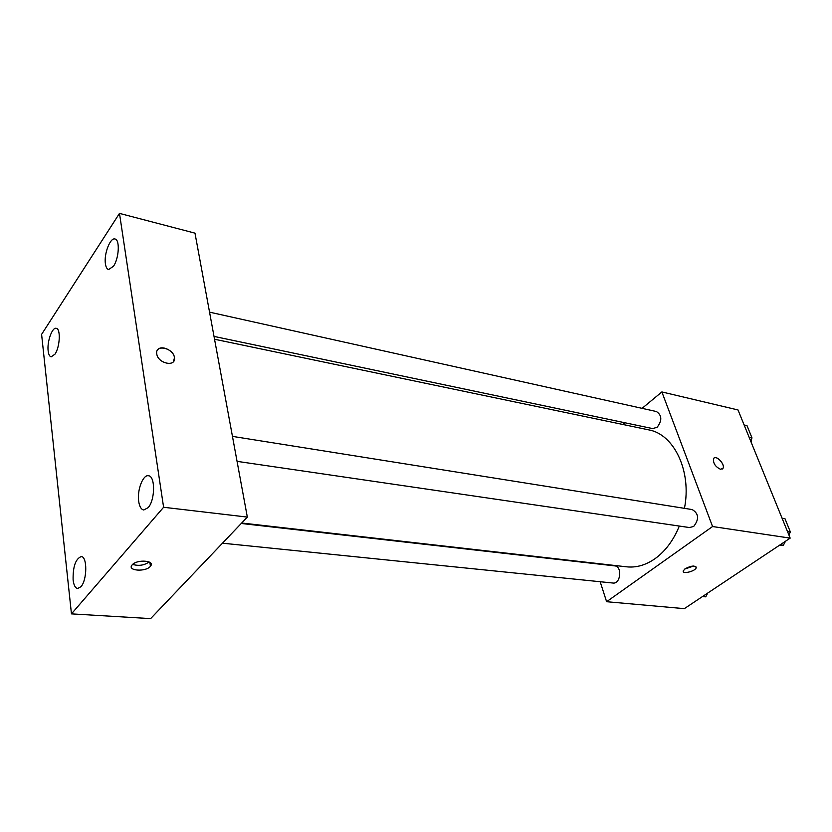<?xml version="1.0" encoding="UTF-8"?>
<svg xmlns="http://www.w3.org/2000/svg" width="832" height="832" viewBox="0 0 832 832"><rect width="100%" height="100%" fill="white"/><g stroke="black" fill="none" stroke-linecap="round" stroke-linejoin="round"><path stroke-width="1.25" d="M642.096 408.346L661.866 391.934L738.015 409.958L790.171 538.127L684.33 608.65L606.611 601.713L600.163 581.724M661.866 391.934L712.566 526.531L790.171 538.127M720.522 469.279C715.385 466.814 713.055 463.278 713.534 458.682C715.634 454.23 725.556 464.412 722.977 468.364L720.522 469.279M241.696 523.006L626.6 566.821C636.303 567.861 645.83 565.115 655.179 558.584C665.465 551.086 673.514 540.249 679.318 526.063M684.434 508.342C691.933 471.214 674.034 434.127 648.638 429.853L214.542 339.238M622.721 424.445L624.77 422.739M712.566 526.531L606.611 601.713M214.022 336.409L652.61 428.584L657.134 427.284C662.23 420.534 661.991 415.282 656.438 411.538L209.55 312.156M237.058 461.354L689.499 527.55L693.701 526.427C699.296 519.189 698.797 513.573 692.224 509.579L232.45 436.374M241.259 523.474L614.713 565.874C622.471 566.311 620.672 584.262 612.976 583.034L222.477 543.192M685.131 568.755C691.246 565.635 694.949 565.271 696.218 567.663C695.677 571.199 682.074 574.6 683.249 570.898L685.131 568.755M693.555 566.041L684.674 569.098M714.054 458.068C717.07 455.364 725.327 464.88 722.977 468.364L722.457 468.957M194.979 233.147L247.333 517.088L150.634 618.613L71.458 613.87L41.6 334.37L119.486 213.387L194.979 233.147M119.486 213.387L163.602 507.27L247.333 517.088M163.602 507.27L71.458 613.87M132.184 564.876C136.906 559.01 155.667 560.498 150.426 566.249C146.078 572.187 126.734 570.929 132.09 564.98L132.184 564.876M156.77 353.954L156.728 353.725C155.147 343.72 173.888 348.15 174.45 357.812C175.937 367.38 157.872 363.553 156.77 353.954M48.152 350.906C48.578 354.474 49.587 356.45 51.158 356.845L54.933 354.214C59.977 347.225 60.892 328.557 56.233 328.318C52.177 327.028 46.935 341.796 48.152 350.906M73.112 579.987C73.788 585.27 75.296 588.12 77.667 588.515L80.943 586.706C87.246 580.06 87.402 556.286 81.193 556.587C75.556 558.875 72.862 566.675 73.112 579.987M138.715 501.55C139.516 506.688 141.201 509.506 143.77 509.995L148.117 507.676C155.241 500.115 155.407 475.8 148.408 475.748C142.875 474.521 136.906 490.526 138.715 501.55M105.425 263.858C105.924 267.197 106.985 269.1 108.607 269.558L113.454 266.271C119.028 258.492 120.068 239.585 114.993 239.002C110.209 237.255 103.771 254.124 105.425 263.858M157.622 349.929C161.158 344.479 174.106 350.605 174.45 357.812L173.503 361.525M149.167 561.995C144.04 565.406 138.538 566.197 132.662 564.387M707.72 593.07L705.765 596.835L702.385 596.617M702.541 596.513L705.765 596.835M782.059 518.19L784.95 518.658L790.4 532.022L788.861 534.914M785.502 541.237L783.37 545.262L779.594 545.178M787.509 531.575L790.4 532.022M780.156 544.804L783.37 545.262M789.1 535.496L789.568 533.603M789.277 529.266L788.611 527.644M744.13 424.975L746.99 425.62L752.024 437.965L750.578 440.814M749.164 437.341L752.024 437.965M751.057 442L751.608 438.786M751.244 436.062L750.63 434.564M695.822 566.571L696.218 567.663M149.885 562.401L150.426 566.249"/></g></svg>
